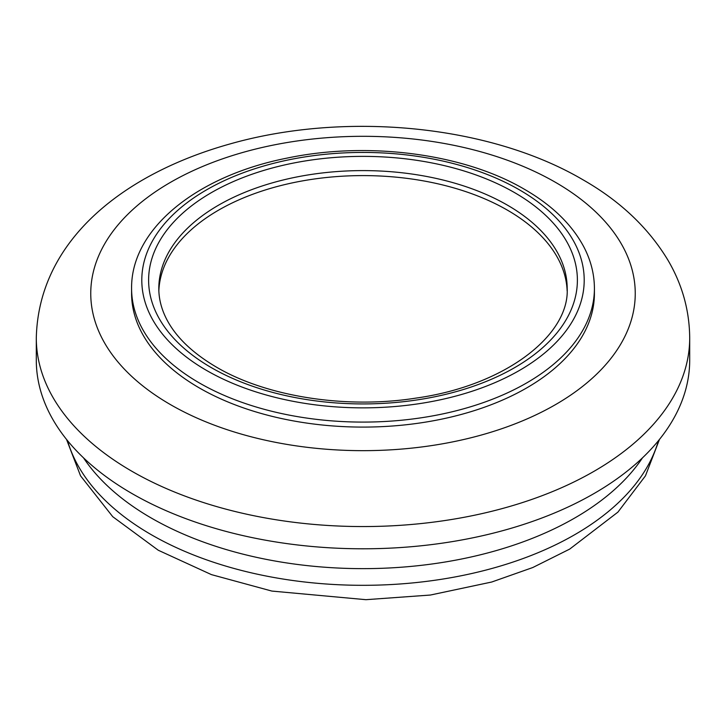 <?xml version="1.0" encoding="UTF-8"?>
<svg xmlns="http://www.w3.org/2000/svg" width="726" height="726" viewBox="0 0 726 726"><rect width="100%" height="100%" fill="white"/><g stroke="black" fill="none" stroke-linecap="round" stroke-linejoin="round"><path stroke-width="1.09" d="M199.369 387.956A231.412 133.602 180 0 1 131.588 293.485L131.588 288.485A231.412 133.602 180 0 0 199.369 382.956A231.412 133.602 180 0 0 451.554 411.923A231.412 133.602 180 0 0 594.413 288.485L594.413 293.485A231.412 133.602 180 0 1 451.554 416.924A231.412 133.602 180 0 1 199.369 387.956M642.492 457.843A299.475 172.897 180 0 1 151.235 518.001A299.475 172.897 180 0 1 83.508 457.843M689.7 337.944L689.7 360.178A326.7 188.615 180 0 1 488.026 534.436A326.7 188.615 180 0 1 131.987 493.544A326.7 188.615 180 0 1 36.3 360.178L36.3 337.944A326.7 188.615 180 0 0 131.987 471.319A326.7 188.615 180 0 0 488.026 512.202A326.7 188.615 180 0 0 689.7 337.944C689.473 310.419 682.24 284.538 668.011 260.28C648.4 227.755 619.977 200.875 582.733 179.649C489.133 124.718 344.805 111.151 229.516 144.084C123.003 173.995 38.542 240.769 36.3 337.944M158.858 290.917A204.188 117.884 180 0 1 286.924 184.086A204.188 117.884 180 0 1 507.383 210.132A204.188 117.884 180 0 1 567.142 290.917M170.492 404.627A272.25 157.179 180 0 1 170.492 182.344A272.25 157.179 180 0 1 555.508 182.344A272.25 157.179 180 0 1 555.508 404.627A272.25 157.179 180 0 1 170.492 404.627M206.583 370.451A221.203 127.712 180 0 1 206.583 189.84A221.203 127.712 180 0 1 519.417 189.84A221.203 127.712 180 0 1 519.417 370.451A221.203 127.712 180 0 1 206.583 370.451M211.402 367.674A214.397 123.783 180 0 1 211.402 192.626A214.397 123.783 180 0 1 514.598 192.626A214.397 123.783 180 0 1 514.598 367.674A214.397 123.783 180 0 1 211.402 367.674M507.383 205.122A204.188 117.884 180 0 1 567.188 288.485C569.601 335.158 505.278 385.642 416.043 398.093C346.048 409.183 266.542 396.668 216.502 367.165C190.865 352.074 173.668 334.913 164.929 315.701C160.836 306.662 158.803 297.587 158.812 288.485A204.188 117.884 180 0 1 284.864 179.576A204.188 117.884 180 0 1 507.383 205.122M658.446 440.682A299.475 172.897 180 0 1 454.521 577.043A299.475 172.897 180 0 1 151.235 534.672A299.475 172.897 180 0 1 67.554 440.682M594.413 288.485C594.367 274.301 590.9 260.561 584.022 247.257C572.052 224.643 552.214 205.34 524.517 189.341C463.596 153.476 367.919 141.08 287.151 158.086C197.517 175.692 130.871 228.391 131.588 288.485M659.48 439.402L645.45 475.848L617.917 512.12L569.701 549.092L532.775 567.532L491.702 582.025L430.391 595.039L365.922 599.685L271.86 591.073L211.457 574.629L158.286 550.254L112.748 516.703L80.55 475.848L66.52 439.402"/></g></svg>
